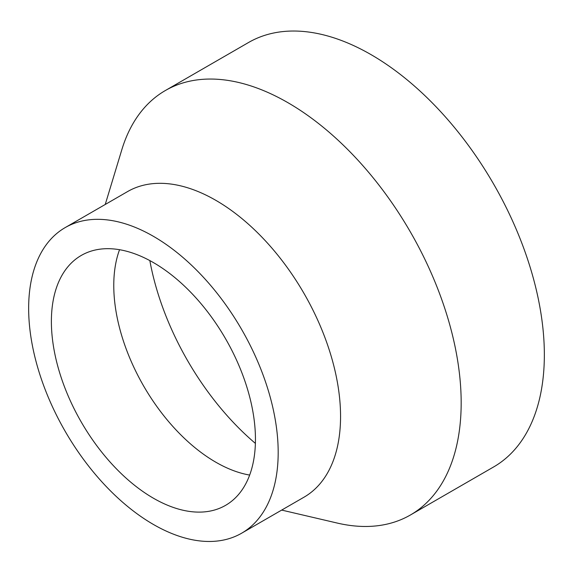 <?xml version="1.0" encoding="UTF-8"?>
<svg xmlns="http://www.w3.org/2000/svg" width="573" height="573" viewBox="0 0 573 573"><rect width="100%" height="100%" fill="white"/><g stroke="black" fill="none" stroke-linecap="round" stroke-linejoin="round"><path stroke-width="0.86" d="M149.84 260.593A200.557 115.796 -120 0 0 255.386 443.395M281.68 510.085L337.332 523.085A245.065 141.488 -120 0 0 410.418 514.991L493.597 466.974A245.065 141.488 -120 0 0 493.597 183.997A245.065 141.488 -120 0 0 248.532 42.509L165.353 90.527A245.065 141.488 -120 0 0 121.805 149.775L105.239 204.475M410.418 514.991A245.065 141.488 -120 0 0 410.418 232.015A245.065 141.488 -120 0 0 165.353 90.527M241.641 533.205L304.019 497.185A176.448 101.872 -120 0 0 304.019 293.448A176.448 101.872 -120 0 0 127.578 191.575L65.193 227.588A176.448 101.872 -120 0 0 28.65 308.367A176.448 101.872 -120 0 0 105.668 485.933A176.448 101.872 -120 0 0 241.641 533.205A176.448 101.872 -120 0 0 241.641 329.461A176.448 101.872 -120 0 0 65.193 227.588M51.384 321.489A144.296 83.307 -120 0 0 114.371 466.701A144.296 83.307 -120 0 0 225.561 505.357A144.296 83.307 -120 0 0 225.561 338.743A144.296 83.307 -120 0 0 81.273 255.436A144.296 83.307 -120 0 0 51.384 321.489M119.549 249.706A144.296 83.307 -120 0 0 113.769 285.476A144.296 83.307 -120 0 0 249.663 475.067"/></g></svg>
